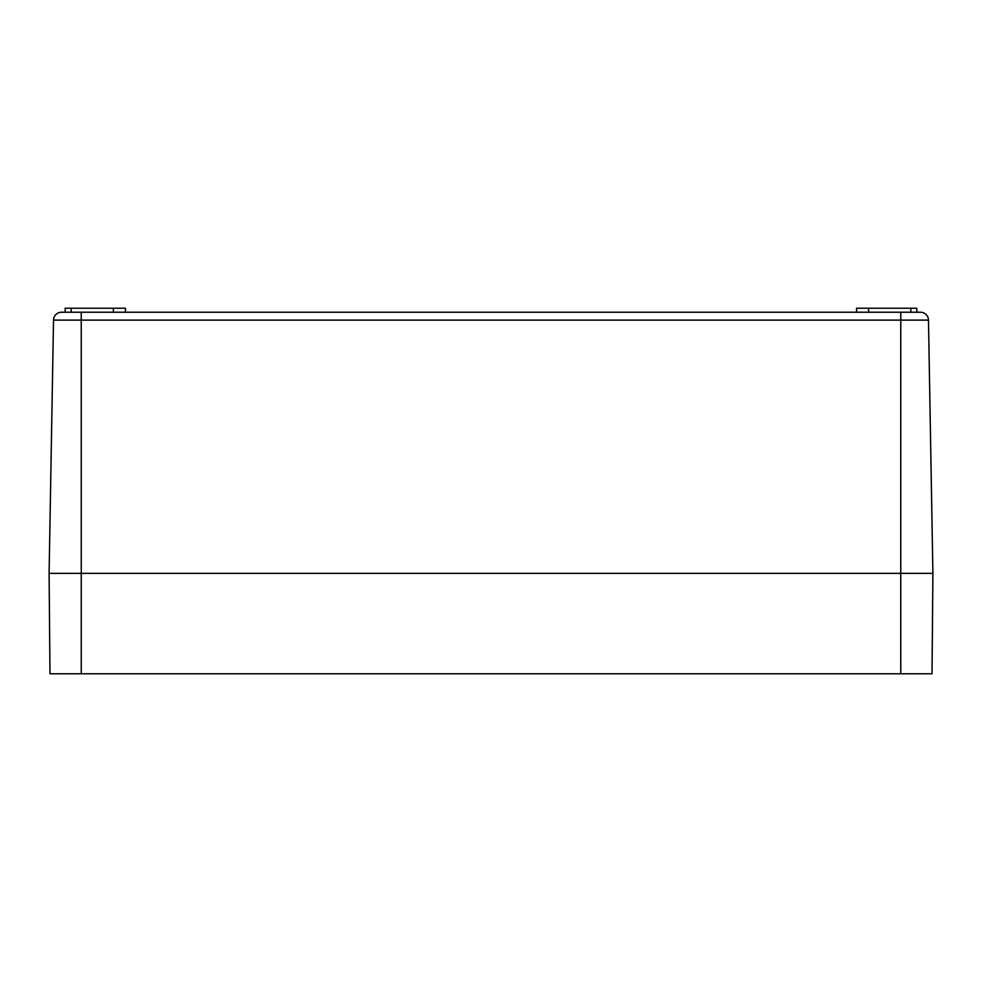 <?xml version="1.0" encoding="UTF-8"?>
<svg xmlns="http://www.w3.org/2000/svg" width="982" height="982" viewBox="0 0 982 982"><rect width="100%" height="100%" fill="white"/><g stroke="black" fill="none" stroke-linecap="round" stroke-linejoin="round"><path stroke-width="1.47" d="M81.236 312.227L81.236 320.12L928.481 320.12L932.9 573.353L928.481 320.12A8.04 8.04 -90 0 0 920.441 312.227L61.559 312.227L65.168 312.227L65.168 308.213L113.372 308.213L113.372 312.227L113.372 308.213L125.426 308.213L125.426 312.227M93.167 312.227L70.778 312.227M61.559 312.227A8.04 8.04 0 0 0 53.519 320.12L49.1 573.353L932.9 573.353L49.1 573.353L53.519 320.12L81.236 320.12L81.236 673.787L932.028 673.787L932.9 573.353L932.028 673.787M856.574 312.227L856.574 308.213L916.832 308.213L916.832 312.227M868.628 312.227L868.628 308.213M49.972 673.787L49.1 573.353L49.972 673.787L81.236 673.787M71.195 312.227L71.195 308.213M900.764 312.227L900.764 673.787M910.805 312.227L910.805 308.213"/></g></svg>

